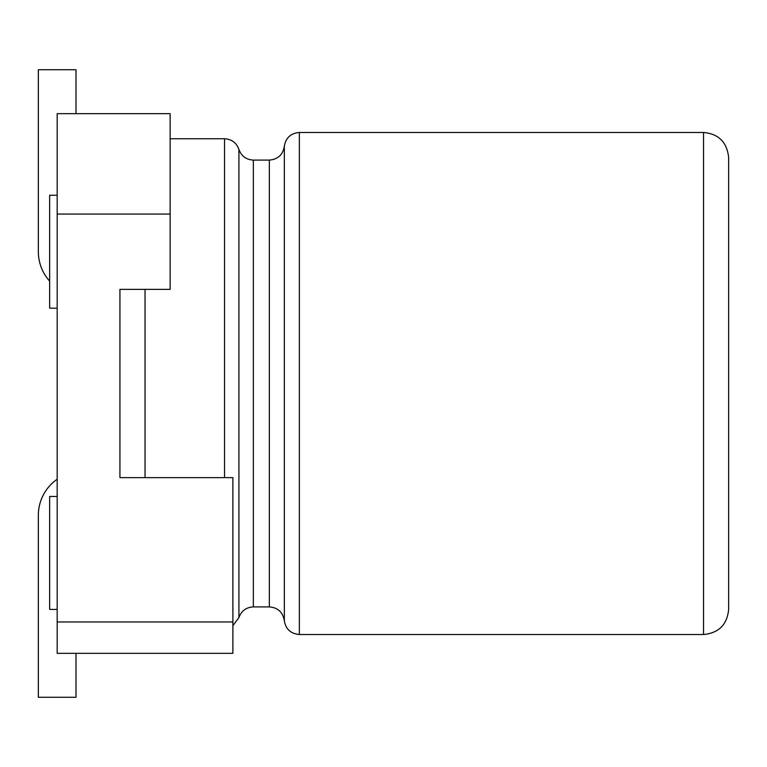 <?xml version="1.0" encoding="UTF-8"?>
<svg xmlns="http://www.w3.org/2000/svg" width="767" height="767" viewBox="0 0 767 767"><rect width="100%" height="100%" fill="white"/><g stroke="black" fill="none" stroke-linecap="round" stroke-linejoin="round"><path stroke-width="1.15" d="M170.13 214.06L170.13 289.37L119.93 289.37L119.93 477.63L119.93 289.37L119.93 477.63L232.89 477.63L232.89 653.34L57.18 653.34L57.18 113.66L170.13 113.66L170.13 214.06L57.18 214.06M57.18 496.46L49.644 496.46L49.644 609.42L57.18 609.42M57.18 308.19L49.644 308.19L49.644 195.24L57.18 195.24M703.55 634.52C718.794 633.034 727.164 624.664 728.65 609.42L728.65 157.58C727.02 142.202 718.65 133.832 703.55 132.48L299.351 132.48L299.351 634.52L703.55 634.52L703.55 132.48M76 113.66L76 69.73L38.35 69.73L38.35 251.72A43.93 43.93 0 0 0 49.644 281.125M76 653.34L76 697.27L38.35 697.27L38.35 515.28A43.93 43.93 0 0 1 57.18 479.231M299.351 132.48C290.779 133.209 285.775 137.811 284.336 146.286C282.898 154.761 277.903 159.363 269.332 160.092L253.331 160.092C246.188 159.689 241.394 156.132 238.92 149.421C236.457 142.72 231.653 139.163 224.52 138.76L170.13 138.76M232.89 621.97L57.18 621.97M269.332 160.092L269.332 606.908L253.331 606.908L253.331 160.092M224.52 477.63L224.52 138.76M145.03 289.37L145.03 477.63M284.336 146.286L284.336 620.714C285.698 629.113 290.703 633.715 299.351 634.52M238.92 149.421L238.92 617.579L238.92 149.421M269.332 606.908C277.817 607.56 282.822 612.162 284.336 620.714M232.89 625.699L238.92 617.579C241.394 610.868 246.188 607.311 253.331 606.908"/></g></svg>
